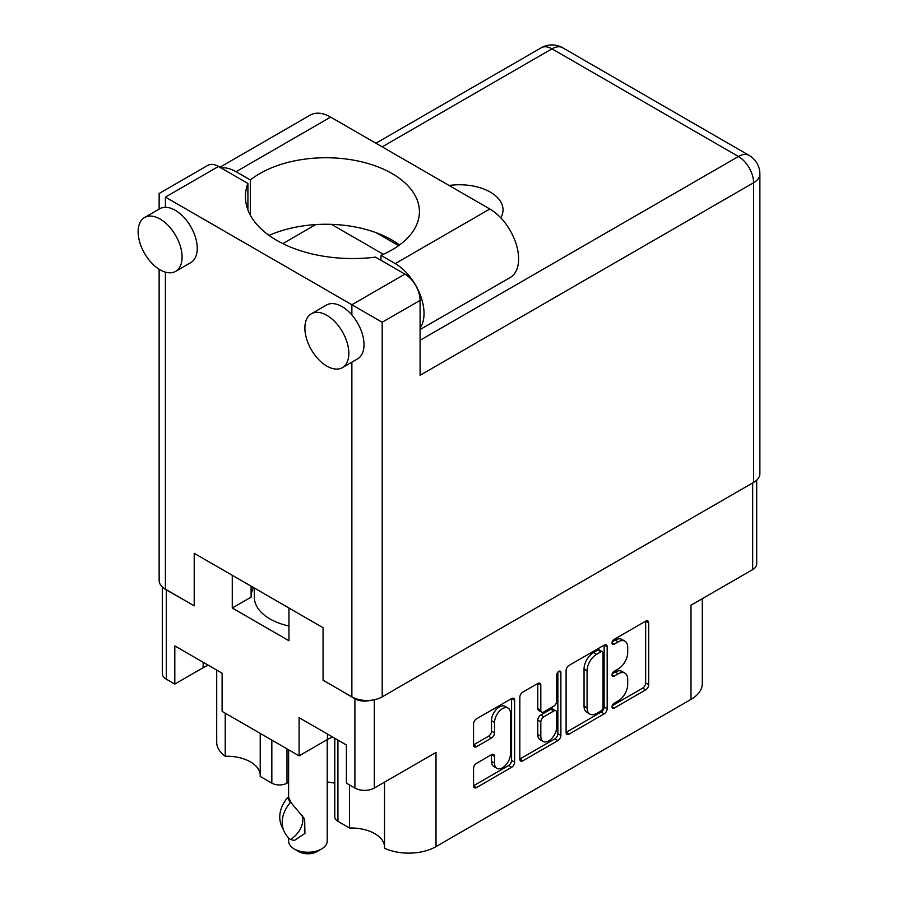 <?xml version="1.0" encoding="UTF-8"?>
<svg xmlns="http://www.w3.org/2000/svg" width="898" height="898" viewBox="0 0 898 898"><rect width="100%" height="100%" fill="white"/><g stroke="black" fill="none" stroke-linecap="round" stroke-linejoin="round"><path stroke-width="1.35" d="M384.524 782.158L384.524 848.206A38.592 22.282 180 0 0 436.001 846.612L691 699.385L691 605.207L752.681 569.59L752.681 482.944M337.929 740.087L337.929 821.311L349.546 828.012A33.439 19.307 180 0 1 374.758 833.647A33.439 19.307 180 0 1 384.524 846.399M286.99 748.842L286.99 783.146A10.72 6.185 180 0 1 271.836 783.146L260.218 776.444L260.218 733.385M260.218 774.626A33.439 19.307 0 0 0 250.452 761.886A33.439 19.307 0 0 0 225.23 756.251A38.592 22.282 180 0 1 216.71 742.276L216.71 670.099M508.122 708.095L505.091 706.344A11.259 6.499 120 0 0 499.456 706.894A11.259 6.499 120 0 0 491.498 720.69L494.529 722.441A11.259 6.499 120 0 1 502.487 708.645A11.259 6.499 120 0 1 508.122 708.095A11.259 6.499 120 0 1 510.446 713.248L510.446 753.961A11.259 6.499 120 0 1 505.54 765.298A11.259 6.499 120 0 1 496.863 768.306A11.259 6.499 120 0 1 494.529 763.154L494.529 756.374A4.209 2.425 120 0 0 493.653 754.443A4.209 2.425 120 0 0 491.554 754.657L476.524 763.334A4.209 2.425 120 0 0 473.549 768.486L473.549 785.84A4.209 2.425 120 0 0 474.425 787.759A4.209 2.425 120 0 0 476.524 787.557L511.636 767.285A4.209 2.425 120 0 0 514.621 762.133L514.621 700.272A4.209 2.425 120 0 0 513.746 698.341A4.209 2.425 120 0 0 511.636 698.554L476.524 718.827A4.209 2.425 120 0 0 473.549 723.979L473.549 744.947A4.209 2.425 120 0 0 474.425 746.867A4.209 2.425 120 0 0 476.524 746.665L491.554 737.988A4.209 2.425 120 0 0 494.529 732.835L494.529 722.441M558.814 671.322L560.891 672.523A2.941 1.706 120 0 0 560.285 671.176A2.941 1.706 120 0 0 558.814 671.322A2.941 1.706 120 0 0 556.726 674.926L556.726 701.046A4.209 2.425 120 0 1 553.752 706.198L543.784 711.957A4.209 2.425 120 0 1 541.674 712.159A4.209 2.425 120 0 1 540.809 710.239L540.809 685.152A4.209 2.425 120 0 0 539.934 683.221A4.209 2.425 120 0 0 537.835 683.434L540.809 685.152M436.001 846.612L436.001 752.434L374.309 788.051A13.717 7.925 180 0 1 354.901 788.051L346.415 783.146L346.415 744.992L299.113 717.682L299.113 755.847L222.109 711.384L222.109 673.219L174.807 645.909L174.807 684.074L166.321 679.169A13.717 7.925 180 0 1 162.302 673.567L162.302 586.922M337.929 821.311A10.72 6.185 180 0 1 334.786 816.933L334.786 738.279M327.209 781.934L334.786 783.112M286.99 783.146L288.617 782.214M702.292 598.685L702.292 683.636A38.592 22.282 180 0 1 691 699.385M336.559 688.014L354.901 698.779A13.717 7.925 0 0 0 370.582 700.305M232.268 575.281L232.268 608.013L288.965 640.745L288.965 608.013M164.682 588.751A13.717 7.925 0 0 0 166.321 589.896L184.82 600.403M299.113 755.847L327.467 739.469A33.439 19.307 180 0 1 332.642 737.034M208.336 665.261A33.439 19.307 0 0 0 203.161 667.708L174.807 684.074M756.7 480.149L756.7 563.989A13.717 7.925 180 0 1 752.681 569.59M566.099 670.548L566.099 732.398A4.209 2.425 120 0 0 566.975 734.328A4.209 2.425 120 0 0 569.074 734.126L604.197 713.843A4.209 2.425 120 0 0 607.171 708.69L607.171 646.841A4.209 2.425 120 0 0 606.296 644.91A4.209 2.425 120 0 0 604.197 645.123L569.074 665.396A4.209 2.425 120 0 0 566.099 670.548M618.183 700.956L614.086 703.325A2.941 1.706 120 0 0 612.167 705.918A2.941 1.706 120 0 0 612.616 708.275A2.941 1.706 120 0 0 614.086 708.129L645.707 689.877A4.209 2.425 120 0 0 648.682 684.725L648.682 622.864A4.209 2.425 120 0 0 647.817 620.945A4.209 2.425 120 0 0 645.707 621.147L614.086 639.41A2.941 1.706 120 0 0 612.167 642.003A2.941 1.706 120 0 0 612.616 644.36A2.941 1.706 120 0 0 614.086 644.214L618.183 641.857A13.47 7.779 120 0 1 624.918 641.183A13.47 7.779 120 0 1 627.702 647.357L627.702 652.509A13.47 7.779 120 0 1 618.183 668.999L614.086 671.367A2.941 1.706 120 0 0 612.167 673.96A2.941 1.706 120 0 0 612.616 676.317A2.941 1.706 120 0 0 614.086 676.172L618.183 673.814A13.47 7.779 120 0 1 624.918 673.141A13.47 7.779 120 0 1 627.702 679.315L627.702 684.467A13.47 7.779 120 0 1 618.183 700.956M519.83 759.057L554.885 738.818L557.916 740.569A4.209 2.425 120 0 0 560.891 735.406L560.891 672.523M557.916 740.569L522.804 760.842A4.209 2.425 120 0 1 520.694 761.044A4.209 2.425 120 0 1 519.83 759.124L519.83 697.263A4.209 2.425 120 0 1 522.804 692.111L537.835 683.434M624.918 673.141L621.887 671.39A13.47 7.779 120 0 0 615.152 672.063L618.183 673.814M612.234 673.747L615.152 672.063M624.918 641.183L621.887 639.432A13.47 7.779 120 0 0 615.152 640.106L618.183 641.857M612.234 641.789L615.152 640.106M612.234 705.705L642.676 688.126A4.209 2.425 120 0 0 645.651 682.974L645.651 621.18M566.099 732.341L601.166 712.092A4.209 2.425 120 0 0 604.141 706.939L604.141 645.146M600.919 710.924A2.941 1.706 120 0 0 603.007 707.321L603.007 653.026A2.941 1.706 120 0 0 602.39 651.679A2.941 1.706 120 0 0 600.919 651.825L596.609 654.316A13.47 7.779 120 0 0 587.079 670.806L587.079 707.916A13.47 7.779 120 0 0 589.874 714.078A13.47 7.779 120 0 0 596.609 713.416L600.919 710.924M602.39 651.679L599.359 649.928A2.941 1.706 120 0 0 597.888 650.073L600.919 651.825M589.874 714.078L586.843 712.339A13.47 7.779 120 0 1 584.048 706.165L584.048 669.055A13.47 7.779 120 0 1 593.578 652.565L597.888 650.073M537.779 683.468L537.779 708.488A4.209 2.425 120 0 0 538.643 710.419L541.674 712.159M557.86 672.131L557.86 733.655L560.891 735.406M540.809 736.27A11.259 6.499 120 0 0 543.133 741.422A11.259 6.499 120 0 0 551.81 738.403A11.259 6.499 120 0 0 556.726 727.077L556.726 712.731A4.209 2.425 120 0 0 555.851 710.801A4.209 2.425 120 0 0 553.752 711.014L543.784 716.772A4.209 2.425 120 0 0 540.809 721.925L540.809 736.27L537.779 734.519A11.259 6.499 120 0 0 540.102 739.671L543.133 741.422M555.851 710.801L552.82 709.05A4.209 2.425 120 0 0 550.721 709.263L553.752 711.014M537.779 734.519L537.779 720.174A4.209 2.425 120 0 1 540.753 715.021L550.721 709.263M554.885 738.818A4.209 2.425 120 0 0 557.86 733.655M496.863 768.306L493.833 766.566A11.259 6.499 120 0 1 491.498 761.403L491.498 754.69M473.549 744.88L488.523 736.237A4.209 2.425 120 0 0 491.498 731.084L491.498 720.69M473.549 785.772L508.605 765.534A4.209 2.425 120 0 0 511.579 760.381L511.579 698.588M251.103 597.013A56.81 32.799 180 0 1 253.539 587.561M232.268 608.013L251.103 597.148L251.103 586.158M349.546 828.012L349.546 784.953M225.23 713.18L225.23 756.251M420.084 328.017A40.736 23.516 60 0 0 420.208 294.746A40.736 23.516 60 0 0 395.232 263.608L380.932 255.358A93.471 53.97 0 0 0 392.044 249.869A93.471 53.97 0 0 0 419.422 211.715A93.471 53.97 0 0 0 361.726 161.853A93.471 53.97 0 0 0 259.859 173.55A93.471 53.97 0 0 0 250.351 179.97L236.051 171.709L330.644 117.099A40.736 23.516 60 0 0 310.281 115.079L219.875 167.275M399.565 244.974A93.471 53.97 0 0 0 269.052 235.411M250.351 215.183L250.351 179.97M348.839 353.408A31.082 17.949 -120 0 0 335.268 322.124A31.082 17.949 -120 0 0 311.314 313.795A31.082 17.949 -120 0 0 304.882 328.028A31.082 17.949 -120 0 0 318.442 359.312A31.082 17.949 -120 0 0 342.407 367.641A31.082 17.949 -120 0 0 348.839 353.408M342.407 367.641L357.561 358.886A31.082 17.949 -120 0 0 364.004 344.652A31.082 17.949 -120 0 0 351.87 314.962A31.082 17.949 -120 0 0 326.479 305.051L311.314 313.795M182.092 257.131A31.082 17.949 -120 0 0 168.521 225.847A31.082 17.949 -120 0 0 144.567 217.518A31.082 17.949 -120 0 0 138.124 231.751A31.082 17.949 -120 0 0 151.695 263.035A31.082 17.949 -120 0 0 175.649 271.364A31.082 17.949 -120 0 0 182.092 257.131M175.649 271.364L190.814 262.609A31.082 17.949 -120 0 0 197.246 248.387A31.082 17.949 -120 0 0 165.412 207.315A31.082 17.949 -120 0 0 159.721 208.774L144.567 217.518M500.781 217.832A43.519 25.122 0 0 0 503.026 209.874A43.519 25.122 0 0 0 449.09 185.482M221.009 167.926A40.736 23.516 60 0 1 236.051 171.709M165.412 197.1L351.87 304.748L404.931 274.115L375.499 257.12A107.188 61.883 0 0 1 245.435 196.662A107.188 61.883 0 0 1 247.904 183.461L218.472 166.467L165.412 197.1C157.229 192.374 157.229 192.374 165.412 197.1L165.412 207.315M753.59 482.417L753.59 182.743A21.44 12.381 0 0 0 759.876 173.988L759.876 473.673A21.44 12.381 180 0 1 753.59 482.417L382.189 696.848A21.44 12.381 180 0 1 351.87 696.848L323.067 680.224L323.067 627.702L194.215 553.314L194.215 605.824L165.412 589.2A21.44 12.381 180 0 1 159.137 580.445L159.137 269.243M404.931 274.115A21.44 12.381 60 0 1 420.084 300.37L420.084 375.285L753.59 182.743A21.44 12.381 60 0 0 738.437 156.488L551.978 48.829L382.189 146.857M376.453 232.818L398.645 245.637M331.474 224.354L383.345 254.302M282.814 243.616L315.782 224.579M159.137 209.111L159.137 193.474L207.752 165.4A21.44 12.381 60 0 1 218.472 166.467M247.904 209.863L247.904 183.461M420.084 300.37L382.189 322.247L351.87 304.748L351.87 314.962M395.232 263.608L489.825 208.998A40.736 23.516 60 0 1 516.429 244.896A40.736 23.516 60 0 1 510.187 277.538L420.084 329.555M489.825 208.998L330.644 117.099M380.932 260.252L380.932 255.358M288.965 626.018A53.599 30.947 180 0 1 270.006 618.958A53.599 30.947 180 0 1 254.314 597.08L254.314 588.01M327.209 739.626L327.209 841.089A19.296 11.135 180 0 1 321.551 848.969L317.005 851.596A12.864 7.431 180 0 1 298.81 851.596L294.263 848.969A19.296 11.135 180 0 1 288.617 841.089L288.617 837.913M294.263 840.517L290.189 839.349A34.517 27.221 -24.9 0 1 284.239 831.66A34.517 27.221 -24.9 0 1 290.189 802.767L291.064 802.632L304.669 819.021L304.916 833.423L294.263 840.517M288.617 749.774L288.606 797.368L291.064 802.632M290.189 802.767L287.753 797.503L288.606 797.368M302.514 815.328A26.581 20.968 -24.9 0 1 291.053 839.215M287.753 797.503A34.517 27.221 155.1 0 0 281.804 826.407L284.239 831.66M321.551 848.969A19.296 11.135 180 0 1 294.263 848.969L298.81 851.596M354.901 788.051L354.901 698.779M166.321 589.896L166.321 679.169M271.836 783.146L271.836 740.087M374.309 699.744L374.309 788.051M612.009 674.97L614.086 676.172M612.009 643.013L614.086 644.214M645.707 621.147L648.682 622.864M645.651 682.974L648.682 684.725M642.676 688.126L645.707 689.877M612.009 706.928L614.086 708.129M604.197 645.123L607.171 646.841M604.141 706.939L607.171 708.69M601.166 712.092L604.197 713.843M566.099 732.398L569.074 734.126M593.578 652.565L596.609 654.316M584.048 669.055L587.079 670.806M584.048 706.165L587.079 707.916M519.83 759.124L522.804 760.842M537.779 708.488L540.809 710.239M540.753 715.021L543.784 716.772M537.779 720.174L540.809 721.925M491.554 754.657L494.529 756.374M491.498 761.403L494.529 763.154M491.498 731.084L494.529 732.835M488.523 736.237L491.554 737.988M473.549 744.947L476.524 746.665M511.636 698.554L514.621 700.272M511.579 760.381L514.621 762.133M508.605 765.534L511.636 767.285M473.549 785.84L476.524 787.557M203.161 662.275L203.161 667.708M327.467 734.048L327.467 739.469M351.87 696.848L351.87 362.175M165.412 272.139L165.412 589.2M420.084 340.286L738.437 156.488A21.44 12.381 -60 0 1 749.157 155.421L562.698 47.774A21.44 21.44 0 0 0 541.258 47.774L375.914 143.231M382.189 322.247L382.189 696.848M541.258 47.774A21.44 12.381 -120 0 1 551.978 48.829A21.44 12.381 -60 0 1 562.698 47.774M759.876 173.988A21.44 21.44 0 0 0 749.157 155.421"/></g></svg>
